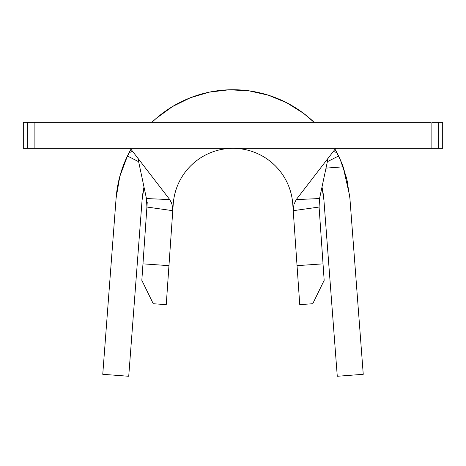 <?xml version="1.0" encoding="UTF-8"?>
<svg xmlns="http://www.w3.org/2000/svg" width="466" height="466" viewBox="0 0 466 466"><rect width="100%" height="100%" fill="white"/><g stroke="black" fill="none" stroke-linecap="round" stroke-linejoin="round"><path stroke-width="0.7" d="M335.654 148.339L334.827 149.499L335.654 148.339M130.346 148.339L131.173 149.499L130.346 148.339L129.525 148.339M432.11 148.339L233 148.339A59.916 59.916 0 0 0 173.23 204.102L166.251 304.636L153.256 303.733L141.827 280.328L146.912 207.044L142.969 263.849L168.954 265.655L172.77 210.69L146.912 207.044L147.244 202.302L146.912 207.044L146.446 198.545L169.764 199.605L172.065 204.417L172.77 210.69L146.912 207.044L146.446 198.545L169.764 199.605L171.663 203.182L172.711 207.813L172.77 210.69L173.23 204.102A59.916 59.916 0 0 1 233 148.339A59.916 59.916 0 0 1 292.77 204.102L293.231 210.69L293.941 204.405L296.236 199.605L319.554 198.545L319.088 207.044L293.231 210.69L292.77 204.102A59.916 59.916 0 0 0 233 148.339L34.892 148.339L431.108 148.339L431.108 122.29L34.892 122.29L34.892 148.339L33.89 148.339M299.749 304.636L293.231 210.69L293.941 204.405L296.236 199.605L334.827 149.499L296.236 199.605L319.554 198.545L328.099 158.23L319.554 198.545L319.088 207.044L293.231 210.69L297.046 265.655L323.031 263.849L319.088 207.044L324.173 280.328L312.744 303.733L299.749 304.636L297.046 265.655L323.031 263.849L324.173 280.328L312.744 303.733L299.749 304.636M432.11 122.29L438.727 122.29L438.727 148.339L442.7 148.339L442.7 122.29L442.7 148.339L438.727 148.339L438.727 122.29L442.7 122.29L433.852 122.29M39.528 122.29L23.3 122.29L23.3 148.339L23.3 122.29L27.273 122.29L27.273 148.339L23.3 148.339L39.528 148.339M32.148 122.29L431.108 122.29L431.108 148.339L438.727 148.339L433.852 148.339M32.148 148.339L23.3 148.339M23.3 122.29L27.273 122.29L27.273 148.339L34.892 148.339L34.892 122.29L33.89 122.29M131.173 149.499L169.764 199.605L131.173 149.499M137.901 158.23L146.446 198.545L137.901 158.23M319.286 209.904L319.082 207.003M333.336 151.409L336.871 152.621L338.566 155.988L327.365 161.708L338.566 155.988A117.222 117.222 0 0 1 343.145 166.834A117.222 117.222 0 0 0 338.566 155.988L336.871 152.621M314.078 122.29A117.222 117.222 0 0 0 151.922 122.29A117.222 117.222 0 0 1 314.078 122.29L303.622 113.389M125.267 160.747L130.969 149.231A117.222 117.222 0 0 0 129.129 152.621L132.659 151.409M349.727 196.163L343.145 166.834L326.002 168.133L343.145 166.834L347.589 182.229M142.089 200.06L144.017 187.082L142.089 200.06A91.173 91.173 0 0 1 144.017 187.087L142.089 200.06L128.727 376.272L142.089 200.06M129.07 152.726A117.222 117.222 0 0 0 127.434 155.988L138.635 161.708L127.434 155.988L119.797 176.509L116.11 198.091L102.753 374.303L128.727 376.272L102.753 374.303L116.11 198.091A117.222 117.222 0 0 1 127.434 155.988L129.129 152.621L132.292 151.467M338.491 155.825A117.222 117.222 0 0 0 335.031 149.231L340.232 159.599M340.262 159.657L346.71 178.466L349.89 198.091L363.247 374.303L337.273 376.272L323.911 200.06A91.173 91.173 0 0 0 321.983 187.087L323.911 200.06L321.983 187.082M323.911 200.06L337.273 376.272L363.247 374.303L349.89 198.091M303.587 113.36L286.753 102.776L268.381 95.192L248.99 90.823L229.132 89.792L209.391 92.128L190.332 97.767L172.496 106.551L156.401 118.218L151.922 122.29M321.983 187.087L323.911 200.03M173.23 204.102A59.916 59.916 0 0 1 233 148.339A59.916 59.916 0 0 1 292.77 204.102M141.827 280.328L142.969 263.849L168.954 265.655L166.251 304.636L153.256 303.733L141.827 280.328M127.434 155.988L129.129 152.621"/></g></svg>
